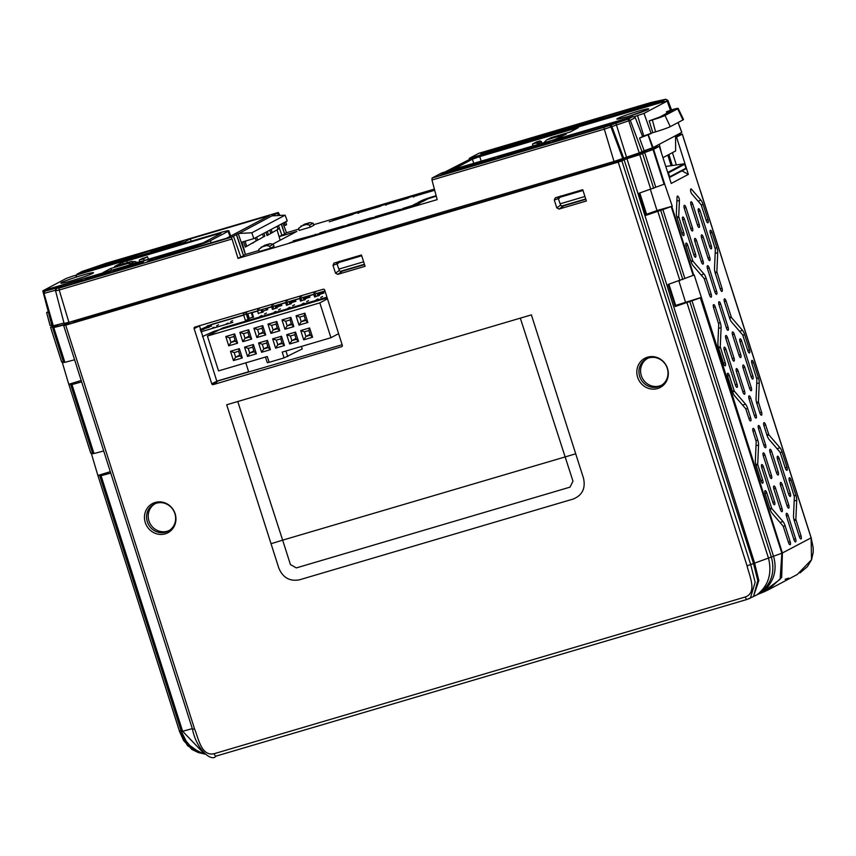 <?xml version="1.0" encoding="UTF-8"?>
<svg xmlns="http://www.w3.org/2000/svg" width="856" height="856" viewBox="0 0 856 856"><rect width="100%" height="100%" fill="white"/><g stroke="black" fill="none" stroke-linecap="round" stroke-linejoin="round"><path stroke-width="1.28" d="M770.1 509.363L771.919 508.678L782.93 521.486A6.452 2.129 -106.4 0 1 785.113 525.819L790.163 541.623A2.793 0.92 -106.4 0 1 790.099 544.737A2.793 0.92 -106.4 0 1 788.504 542.501L783.165 526.108L772.155 513.3A6.452 2.129 -106.4 0 1 769.972 508.956L765.125 493.762A2.793 0.92 -106.4 0 1 765.114 493.741A2.793 0.92 -106.4 0 1 765.125 490.638A2.793 0.92 -106.4 0 1 766.762 492.863A2.793 0.92 -106.4 0 1 766.773 492.896L771.62 508.09L769.865 508.614M751.932 363.533A2.793 0.92 -106.4 0 1 751.921 363.511A2.793 0.92 -106.4 0 1 751.932 360.408A2.793 0.92 -106.4 0 1 753.58 362.634A2.793 0.92 -106.4 0 1 753.58 362.655L758.427 377.849A6.452 2.129 -106.4 0 1 759.251 382.91L758.416 401.999L761.53 412.1A2.793 0.92 -106.4 0 1 761.466 415.214A2.793 0.92 -106.4 0 1 759.871 412.966L756.865 403.561A6.452 2.129 -106.4 0 1 756.051 398.5L756.886 379.422L751.932 363.533M789.393 480.922A2.793 0.92 -106.4 0 1 789.382 480.901A2.793 0.92 -106.4 0 1 789.393 477.798A2.793 0.92 -106.4 0 1 791.04 480.023A2.793 0.92 -106.4 0 1 791.051 480.045L795.898 495.239A6.452 2.129 -106.4 0 1 796.711 500.3L795.877 519.389L801.023 535.877A2.793 0.92 -106.4 0 1 800.959 538.991A2.793 0.92 -106.4 0 1 799.376 536.744L794.336 520.951A6.452 2.129 -106.4 0 1 793.512 515.89L794.357 496.801L789.393 480.922M786.964 467.248A2.793 0.92 -106.4 0 1 786.899 470.361A2.793 0.92 -106.4 0 1 785.305 468.114A2.793 0.92 -106.4 0 1 785.294 468.093L780.148 452.31L769.137 439.502A6.452 2.129 -106.4 0 1 766.955 435.158L763.948 425.753A2.793 0.92 -106.4 0 1 763.959 422.65A2.793 0.92 -106.4 0 1 765.606 424.876L768.902 434.88L779.923 447.688A6.452 2.129 -106.4 0 1 782.106 452.022L786.953 467.216A2.793 0.92 -106.4 0 1 786.964 467.248M785.187 467.75L786.953 467.216M749.492 349.858A2.793 0.92 -106.4 0 1 749.428 352.972A2.793 0.92 -106.4 0 1 747.844 350.725A2.793 0.92 -106.4 0 1 747.834 350.703L742.687 334.921L731.677 322.113A6.452 2.129 -106.4 0 1 729.494 317.769L724.443 301.975A2.793 0.92 -106.4 0 1 724.454 298.872A2.793 0.92 -106.4 0 1 726.102 301.098L731.441 317.49L742.452 330.298A6.452 2.129 -106.4 0 1 744.634 334.632L749.492 349.826A2.793 0.92 -106.4 0 1 749.492 349.858L747.727 350.361M710.384 233.367A2.793 0.92 -106.4 0 1 710.384 233.346A2.793 0.92 -106.4 0 1 710.394 230.243A2.793 0.92 -106.4 0 1 712.032 232.468A2.793 0.92 -106.4 0 1 712.042 232.49L716.889 247.684A6.452 2.129 -106.4 0 1 717.702 252.745L716.868 271.834L722.025 288.322A2.793 0.92 -106.4 0 1 721.961 291.436A2.793 0.92 -106.4 0 1 720.367 289.189L715.327 273.396A6.452 2.129 -106.4 0 1 714.514 268.335L715.348 249.246L710.384 233.367M760.92 480.591L762.675 480.066A2.793 0.92 -106.4 0 1 762.685 480.088A2.793 0.92 -106.4 0 1 762.621 483.201A2.793 0.92 -106.4 0 1 761.038 480.965A2.793 0.92 -106.4 0 1 761.027 480.933L756.18 465.739A6.452 2.129 -106.4 0 1 755.356 460.678L756.201 441.6L753.087 431.499A2.793 0.92 -106.4 0 1 753.098 428.396A2.793 0.92 -106.4 0 1 754.735 430.622L757.742 440.038A6.452 2.129 -106.4 0 1 758.555 445.099L757.721 464.177L755.848 464.605M732.64 391.973L734.459 391.288L745.469 404.096A6.452 2.129 -106.4 0 1 747.652 408.44L750.659 417.846A2.793 0.92 -106.4 0 1 750.594 420.959A2.793 0.92 -106.4 0 1 749 418.723L745.704 408.719L734.694 395.911A6.452 2.129 -106.4 0 1 732.511 391.577L727.654 376.383A2.793 0.92 -106.4 0 1 727.654 376.351A2.793 0.92 -106.4 0 1 727.664 373.248A2.793 0.92 -106.4 0 1 729.301 375.474A2.793 0.92 -106.4 0 1 729.312 375.506L734.159 390.7L732.394 391.235M679.065 198.314A2.793 0.92 73.6 0 0 677.428 196.088A2.793 0.92 73.6 0 0 677.064 196.998L676.358 213.123A6.452 2.129 73.6 0 0 677.171 218.184L682.018 233.378A2.793 0.92 73.6 0 0 682.029 233.41A2.793 0.92 73.6 0 0 683.612 235.646A2.793 0.92 73.6 0 0 683.687 232.532A2.793 0.92 73.6 0 0 683.677 232.511L678.712 216.621L679.418 200.497A2.793 0.92 73.6 0 0 679.065 198.314M681.911 233.035L683.677 232.511M707.955 219.692A2.793 0.92 -106.4 0 1 707.891 222.806A2.793 0.92 -106.4 0 1 706.296 220.559A2.793 0.92 -106.4 0 1 706.296 220.538L701.15 204.755L691.841 193.927A2.793 0.92 -106.4 0 1 690.653 191.07A2.793 0.92 -106.4 0 1 690.91 188.951A2.793 0.92 -106.4 0 1 691.605 189.304L700.914 200.133A6.452 2.129 -106.4 0 1 703.097 204.466L707.944 219.66A2.793 0.92 -106.4 0 1 707.955 219.692L706.189 220.195M686.116 246.218A2.793 0.92 -106.4 0 1 686.105 246.186A2.793 0.92 -106.4 0 1 686.116 243.083A2.793 0.92 -106.4 0 1 687.764 245.308A2.793 0.92 -106.4 0 1 687.764 245.34L692.911 261.123L703.932 273.931A6.452 2.129 -106.4 0 1 706.114 278.264L711.154 294.068A2.793 0.92 -106.4 0 1 711.09 297.192A2.793 0.92 -106.4 0 1 709.506 294.945L704.167 278.553L693.146 265.745A6.452 2.129 -106.4 0 1 690.963 261.412L686.116 246.218M725.225 362.698A2.793 0.92 -106.4 0 1 725.16 365.822A2.793 0.92 -106.4 0 1 723.566 363.575A2.793 0.92 -106.4 0 1 723.566 363.554L718.708 348.36A6.452 2.129 -106.4 0 1 717.895 343.288L718.73 324.21L713.583 307.721A2.793 0.92 -106.4 0 1 713.594 304.618A2.793 0.92 -106.4 0 1 715.231 306.844L720.27 322.648A6.452 2.129 -106.4 0 1 721.094 327.709L720.26 346.787L725.214 362.677A2.793 0.92 -106.4 0 1 725.225 362.698M723.448 363.212L725.214 362.677M667.509 368.455A16.499 15.536 62.1 0 1 657.579 388.538A16.499 15.536 62.1 0 1 637.634 377.271A16.499 15.536 62.1 0 1 647.564 357.177A16.499 15.536 62.1 0 1 667.509 368.455M639.689 376.447A15.215 14.338 -117.9 0 0 661.207 385.489A15.215 14.338 -117.9 0 0 667.263 368.315A15.215 14.338 -117.9 0 0 646.986 358.611A15.215 14.338 -117.9 0 0 639.689 376.447M647.789 358.279A15.13 14.252 -117.9 0 0 641.315 375.613A15.13 14.252 -117.9 0 0 661.945 385.018M175.138 513.739A16.499 15.536 62.1 0 1 165.197 533.834A16.499 15.536 62.1 0 1 145.263 522.556A16.499 15.536 62.1 0 1 155.193 502.472A16.499 15.536 62.1 0 1 175.138 513.739M147.318 521.743A15.215 14.338 -117.9 0 0 168.835 530.784A15.215 14.338 -117.9 0 0 174.881 513.6A15.215 14.338 -117.9 0 0 154.615 503.906A15.215 14.338 -117.9 0 0 147.318 521.743M155.418 503.563A15.13 14.252 -117.9 0 0 148.944 520.897A15.13 14.252 -117.9 0 0 169.563 530.313M92.705 453.744L70.716 384.858L71.99 384.59L93.989 453.52L92.844 453.627M70.866 384.74L72.942 383.638L68.844 384.419L90.79 453.188L92.437 452.931M53.382 325.783L50.568 327.281L54.741 326.596L52.655 327.698L53.789 327.57L64.885 362.323L63.74 362.43M52.655 327.698L63.601 362.548M50.622 327.324L61.686 361.992L63.333 361.735M675.684 305.41L701.364 297.396L782.416 553.03L781.678 577.415L768.313 589.827L797.246 574.515L811.509 559.77L811.114 537.857L722.389 259.989M722.443 260.021L693.285 168.793M693.339 168.825L682.275 134.157L676.09 137.313M680.402 134.435L680.178 133.729L678.102 134.831L682.211 134.114M678.947 133.889L680.327 133.622L680.573 134.403M700.914 297.631L691.99 300.756L773.514 556.218L781.86 553.254L700.347 297.856M639.807 192.996L646.804 214.931L646.055 215.327L662.886 209.56L684.875 278.446L694.205 274.969L701.364 297.396M685.453 301.943L678.904 280.95M646.59 214.246L656.991 210.565L672.26 206.2L662.886 209.56M684.875 278.446L668.119 284.449L675.159 306.523L691.99 300.756M689.904 301.858L771.438 557.32C775.547 573.552 770.7 586.082 756.875 594.888L756.854 594.899C768.303 586.007 772.208 573.82 768.56 558.369L687.026 302.885M646.055 215.327L639.015 193.253L655.771 187.25L644.686 152.518L642.599 153.62L653.684 188.352M650.817 189.422L639.721 154.669L626.956 158.692L754.532 562.788L758.833 580.529L753.483 596.504L757.795 580.625L753.408 563.205L624.12 159.73L626.956 158.692M639.721 154.669L642.599 153.62M664.085 184.243L653.021 149.565L653.588 149.34L664.652 184.008L655.771 187.25M653.021 149.565L644.686 152.518M664.652 184.008L672.26 206.2M656.991 210.565L650.442 189.54M668.911 284.192L675.908 306.127L675.159 306.523M752.884 596.825L756.854 594.899M756.533 595.081L767.351 587.312C774.819 578.356 776.874 567.988 773.514 556.218L750.691 564.564L755.142 582.273L750.38 598.141L747.117 599.403A3.05 1.006 73.6 0 1 747.053 599.435L753.473 596.504M337.018 263.883L332.995 265.296L334.011 263.092M339.244 261.262L338.141 263.488M341.319 271.084L342.411 271.127L337.703 274.38L365.073 266.302L361.457 254.992L334.097 263.07M342.411 271.127L364.528 264.6M337.703 274.38L335.488 273.128L339.436 270.4M332.995 265.296L335.488 273.128M681.986 170.868L688.363 174.389L671.222 183.452L659.302 146.312L647.618 149.725L643.188 152.079L609.996 164.052L195.628 286.311L74.119 321.706L76.623 320.379L67.046 322.851M211.742 383.777A1.22 1.156 -117.9 0 0 213.219 384.612L341.565 346.734A1.22 1.156 -117.9 0 0 342.304 345.246L324.692 290.066A1.22 1.156 -117.9 0 0 323.215 289.232L194.868 327.099A1.22 1.156 -117.9 0 0 194.13 328.597L211.742 383.777L216.825 381.252L199.394 325.558M342.143 344.733L216.825 381.252M278.821 568.106L226.701 404.781L520.32 318.143L531.383 314.88L583.503 478.204C585.739 488.348 582.305 495.303 573.21 499.037L299.504 579.801C289.788 581.62 282.897 577.714 278.821 568.106M271.042 543.71L282.651 540.157L290.43 564.553L296.337 567.903L570.043 487.128L572.985 481.179L520.32 318.143M483.244 201.973L65.698 325.173L194.537 728.873C198.399 738.022 201.288 756.672 214.182 753.697L745.287 596.985C757.699 592.491 749.203 575.489 747.063 565.837L618.225 162.137L483.244 201.973M562.617 205.782L563.697 205.825L558.989 209.078L556.785 207.826L560.733 205.098M563.697 205.825L585.825 199.298M558.989 209.078L586.36 201L582.754 189.7L555.384 197.768L554.281 200.004L556.785 207.826M560.53 195.96L559.428 198.185M53.789 327.57L65.538 324.552L63.697 325.622L192.536 729.323C196.249 749 211.507 762.461 215.958 756.148A3.05 1.006 73.6 0 0 216.012 756.126L746.988 599.446M63.804 325.537L65.698 325.173M618.225 162.137L621.863 160.864L750.691 564.564L747.063 565.837M624.12 159.73L621.863 160.864M192.311 728.649L182.628 731.27L204.07 753.612M110.756 473.068L99.82 476.054L181.354 731.516L186.266 741.264L189.914 745.544L198.699 751.868L204.627 754.147M99.97 475.936L102.046 474.834L97.948 475.615L179.46 731.013L187.913 745.961L202.829 753.59M181.097 730.724L179.396 730.971L97.948 475.615M202.979 753.644L187.453 745.555L179.396 730.971M757.539 594.471L762.418 592.502L780.105 579.309L781.86 553.254L811.114 537.857M768.313 589.827L763.563 592.042M720.666 303.976L728.082 327.206A2.793 0.92 -106.4 0 1 728.017 330.32A2.793 0.92 -106.4 0 1 726.434 328.083L719.019 304.843A2.793 0.92 -106.4 0 1 719.029 301.751A2.793 0.92 -106.4 0 1 720.666 303.976L718.912 304.501M714.931 292.067L707.516 268.838A2.793 0.92 -106.4 0 1 707.527 265.735A2.793 0.92 -106.4 0 1 709.175 267.96L716.59 291.19A2.793 0.92 -106.4 0 1 716.525 294.314A2.793 0.92 -106.4 0 1 714.931 292.067M709.645 246.635L698.517 211.774A2.793 0.92 -106.4 0 1 698.539 208.682A2.793 0.92 -106.4 0 1 700.176 210.908L711.293 245.758A2.793 0.92 -106.4 0 1 711.229 248.871A2.793 0.92 -106.4 0 1 709.645 246.635M708.083 258.319L701.599 237.989A2.793 0.92 -106.4 0 1 701.61 234.886A2.793 0.92 -106.4 0 1 703.247 237.112L709.731 257.442A2.793 0.92 -106.4 0 1 709.667 260.566A2.793 0.92 -106.4 0 1 708.083 258.319M686.009 245.865L687.764 245.34M701.385 261.872L694.89 241.542A2.793 0.92 -106.4 0 1 694.901 238.439A2.793 0.92 -106.4 0 1 696.549 240.664L703.033 260.994A2.793 0.92 -106.4 0 1 702.969 264.108A2.793 0.92 -106.4 0 1 701.385 261.872M693.884 254.97L682.767 220.12A2.793 0.92 -106.4 0 1 682.778 217.017A2.793 0.92 -106.4 0 1 684.415 219.243L695.543 254.093A2.793 0.92 -106.4 0 1 695.479 257.217A2.793 0.92 -106.4 0 1 693.884 254.97M692.686 204.006L699.17 224.336A2.793 0.92 -106.4 0 1 699.106 227.45A2.793 0.92 -106.4 0 1 697.512 225.214L691.027 204.884A2.793 0.92 -106.4 0 1 691.038 201.781A2.793 0.92 -106.4 0 1 692.686 204.006L690.931 204.541M725.963 349.409L737.08 384.258A2.793 0.92 -106.4 0 1 737.016 387.383A2.793 0.92 -106.4 0 1 735.432 385.136L724.304 350.286A2.793 0.92 -106.4 0 1 724.315 347.183A2.793 0.92 -106.4 0 1 725.963 349.409L724.208 349.944M727.525 337.724L734.009 358.054A2.793 0.92 -106.4 0 1 733.945 361.168A2.793 0.92 -106.4 0 1 732.351 358.921L725.867 338.591A2.793 0.92 -106.4 0 1 725.877 335.499A2.793 0.92 -106.4 0 1 727.525 337.724L725.77 338.248M734.223 334.172L740.708 354.502A2.793 0.92 -106.4 0 1 740.643 357.626A2.793 0.92 -106.4 0 1 739.06 355.379L732.565 335.049A2.793 0.92 -106.4 0 1 732.576 331.946A2.793 0.92 -106.4 0 1 734.223 334.172L732.468 334.707M741.713 341.073L752.841 375.923A2.793 0.92 -106.4 0 1 752.777 379.037A2.793 0.92 -106.4 0 1 751.183 376.8L740.066 341.951A2.793 0.92 -106.4 0 1 740.076 338.848A2.793 0.92 -106.4 0 1 741.713 341.073L739.958 341.598M749.621 388.485L743.136 368.155A2.793 0.92 -106.4 0 1 743.147 365.052A2.793 0.92 -106.4 0 1 744.784 367.288L751.279 387.618A2.793 0.92 -106.4 0 1 751.215 390.732A2.793 0.92 -106.4 0 1 749.621 388.485M742.922 392.037L736.438 371.707A2.793 0.92 -106.4 0 1 736.449 368.604A2.793 0.92 -106.4 0 1 738.086 370.83L744.57 391.16A2.793 0.92 -106.4 0 1 744.506 394.274A2.793 0.92 -106.4 0 1 742.922 392.037M727.557 376.03L729.312 375.506M750.712 398.104L756.094 414.967A2.793 0.92 -106.4 0 1 756.03 418.092A2.793 0.92 -106.4 0 1 754.436 415.845L749.053 398.971A2.793 0.92 -106.4 0 1 749.064 395.868A2.793 0.92 -106.4 0 1 750.712 398.104L748.947 398.629M760.171 427.754L765.553 444.617A2.793 0.92 -106.4 0 1 765.489 447.742A2.793 0.92 -106.4 0 1 763.905 445.495L758.512 428.621A2.793 0.92 -106.4 0 1 758.523 425.528A2.793 0.92 -106.4 0 1 760.171 427.754L758.416 428.278M756.073 465.397L757.828 464.872L762.675 480.066M771.684 451.561L778.179 471.891A2.793 0.92 -106.4 0 1 778.104 475.005A2.793 0.92 -106.4 0 1 776.52 472.769L770.036 452.439A2.793 0.92 -106.4 0 1 770.047 449.336A2.793 0.92 -106.4 0 1 771.684 451.561L769.929 452.096M788.654 494.19L777.526 459.33A2.793 0.92 -106.4 0 1 777.537 456.237A2.793 0.92 -106.4 0 1 779.185 458.463L790.302 493.313A2.793 0.92 -106.4 0 1 790.238 496.427A2.793 0.92 -106.4 0 1 788.654 494.19M787.092 505.875L780.597 485.545A2.793 0.92 -106.4 0 1 780.608 482.442A2.793 0.92 -106.4 0 1 782.256 484.667L788.74 504.997A2.793 0.92 -106.4 0 1 788.676 508.122A2.793 0.92 -106.4 0 1 787.092 505.875M772.893 502.526L761.765 467.676A2.793 0.92 -106.4 0 1 761.776 464.573A2.793 0.92 -106.4 0 1 763.424 466.798L774.541 501.648A2.793 0.92 -106.4 0 1 774.477 504.773A2.793 0.92 -106.4 0 1 772.893 502.526M710.287 233.025L712.042 232.49M789.286 480.58L791.051 480.045M751.825 363.19L753.58 362.655M684.329 208.425A2.793 0.92 -106.4 0 1 684.34 205.322A2.793 0.92 -106.4 0 1 685.977 207.559L692.472 227.889A2.793 0.92 -106.4 0 1 692.408 231.002A2.793 0.92 -106.4 0 1 690.813 228.755L684.329 208.425M771.47 475.444A2.793 0.92 -106.4 0 1 771.406 478.558A2.793 0.92 -106.4 0 1 769.822 476.31L763.327 455.981A2.793 0.92 -106.4 0 1 763.338 452.878A2.793 0.92 -106.4 0 1 764.986 455.114L771.47 475.444L769.705 475.968M782.042 508.55A2.793 0.92 -106.4 0 1 781.977 511.663A2.793 0.92 -106.4 0 1 780.383 509.427L773.899 489.097A2.793 0.92 -106.4 0 1 773.91 485.994A2.793 0.92 -106.4 0 1 775.547 488.22L782.042 508.55L780.276 509.085M765.018 493.42L766.773 492.896M786.525 516.393A2.793 0.92 -106.4 0 1 786.536 513.29A2.793 0.92 -106.4 0 1 788.183 515.515L795.598 538.745A2.793 0.92 -106.4 0 1 795.524 541.869A2.793 0.92 -106.4 0 1 793.94 539.622L786.525 516.393M771.919 508.678L771.62 508.09M757.828 464.872L757.721 464.177M734.459 391.288L734.159 390.7M688.363 174.389L676.55 137.185M659.302 146.312L653.588 149.34M676.336 164.93L672.442 152.657L676.336 164.93M672.324 165.518L668.9 154.529M55.49 290.27L44.009 293.373L53.286 325.815L63.986 323.012M90.661 316.752L90.447 316.099M91.25 453.113L97.894 475.572M90.736 453.145L68.844 384.419M62.146 361.928L68.79 384.376M61.632 361.949L50.568 327.281M81.213 380.492L69.24 384.141M81.652 381.872L71.99 384.59M64.885 362.323L74.6 359.798M93.989 453.52L103.704 450.994M110.317 471.688L98.344 475.337M671.136 165.69L667.808 155.107M200.315 329.849L209.42 327.163M113.377 310.054L113.131 309.273M202.027 328.832L211.593 326.008M499.283 157.868L440.112 175.352M492.179 160.008L491.954 159.195L499.315 157.857M553.008 141.251L560.338 139.892L605.342 126.57A11.064 0.696 162.3 0 1 605.577 126.442A11.064 0.696 162.3 0 1 615.988 122.633L622.087 120.236L570.513 135.462L570.973 136.757M554.613 141.55L505.019 156.22L498.449 157.429M547.508 143.68L547.273 142.866L554.635 141.529M130.326 256.522L106.615 264.879L85.407 271.127M105.427 265.221L104.978 263.969L105.727 263.702L130.679 256.383M104.978 263.969A11.064 0.696 162.3 0 1 104.753 264.097A11.064 0.696 162.3 0 1 94.342 267.907L85.3 270.764M86.863 279.57L61.225 287.156A11.064 0.696 162.3 0 0 62.017 286.578L62.146 286.899M75.061 283.09L74.686 281.763L86.884 279.559M74.686 281.763L52.387 288.354L48.653 289.724L57.395 287.455A11.064 0.696 162.3 0 1 62.017 286.578M158.456 248.219L122.536 259.625M136.553 255.484L136.297 254.692L158.82 248.079M115.025 271.256L92.587 277.922L86.028 279.131M107.888 273.406L107.663 272.593L85.258 279.27M114.993 271.234L108.006 272.497L108.22 273.299M122.59 259.603L136.297 254.692M105.727 263.702L106.187 264.996M113.399 270.967L120.717 269.619L139.678 264.023L143.434 262.032L114.158 270.828M164.694 247.181L164.438 246.389L150.677 251.322M150.645 251.257L180.07 242.644L183.826 240.654L164.876 246.25L165.144 247.052M280.008 215.445L278.275 212.481L105.994 263.316L82.112 271.47L76.965 274.166L82.08 271.48M191.177 241.21L190.374 238.856L182.681 242.933L77.265 274.038L76.109 276.188M273.267 244.302L274.016 246.335L270.389 248.251L269.683 246.186L266.548 245.565L270.1 243.682L273.267 244.302L269.683 246.186M270.1 243.682L264.568 245.319L258.758 249.417L259.325 251.514L270.389 248.251M261.016 247.191L266.548 245.565M309.54 225.107L306.405 224.475L309.947 222.592L313.114 223.213L309.54 225.107L310.247 227.161L313.863 225.246L313.114 223.213M309.947 222.592L304.415 224.229L298.605 228.327L299.183 230.424L310.247 227.161M300.873 226.102L306.405 224.475M333.048 219.757L361.671 211.314L333.016 220.27M430.964 197.725L436.26 196.163L428 198.774L422.254 201.813L417.814 202.626L421.398 200.721A0.61 0.578 62.1 0 1 422.126 201.117L420.071 202.209M418.948 203.568A9.758 0.61 162.3 0 1 407.338 207.676L402.898 208.479L412.346 205.515L416.273 203.439L420.713 202.626L418.948 203.568A0.61 0.578 -117.9 0 0 418.766 203.664M416.273 203.439L416.829 203.931L413.459 205.708M398.2 209.859L402.641 209.057L402.448 209.688L402.641 209.057L375.228 216.643L398.2 209.859L398.746 210.351M370.541 218.023L374.981 217.221L374.789 217.852L374.981 217.221L347.568 224.796L370.541 218.023L371.087 218.515M293.201 240.846L319.652 233.549L319.459 234.169L319.652 233.549L293.159 241.36M315.211 234.351L315.768 234.844M342.882 226.187L347.311 225.385L347.119 226.005L347.311 225.385L319.909 232.96L342.882 226.187L343.427 226.68M357.594 213.016L358.514 213.315L357.594 213.016L366.357 209.923L389.33 203.15L357.594 213.016M365.801 210.747L366.357 209.923M389.33 203.15L388.774 203.963M416.99 194.986L385.264 204.851L386.174 205.162L385.264 204.851L394.028 201.759L416.99 194.986L416.433 195.81M393.471 202.583L394.028 201.759M412.966 196.677L434.698 190.267L412.924 196.698L413.833 196.998L412.924 196.698L421.687 193.606L434.57 189.797M421.131 194.419L421.687 193.606M105.994 263.316A1.83 0.599 -106.4 0 1 106.026 263.306L278.307 212.47L276.328 213.519L277.804 213.208L278.585 215.519M278.403 215.53L277.804 213.208M281.453 223.994L284.684 234.127L281.292 224.079M284.727 233.667L286.503 232.736L282.929 223.213M236.577 235.068L243.596 255.88L240.771 256.939L233.453 236.203L238.268 233.656L245.405 254.478L259.047 250.455M243.553 255.891L236.534 235.09M284.684 234.127L281.859 235.186L278.671 226.166M274.979 215.712L274.541 214.46L277.665 213.326M284.652 234.148L281.26 224.101M278.361 215.53L277.622 213.347M277.077 229.815L279.099 236.652L281.859 235.186M272.197 215.862L285.123 215.166L251.825 232.789L238.963 233.442L274.541 214.46M279.313 228.531L278.5 225.556L277.055 226.326L277.922 229.258L279.313 228.531L268.324 234.876L267.393 231.441M272.058 232.361L271.256 229.387L269.811 230.157L270.678 233.1L272.058 232.361M263.434 236.93L264.814 236.203L264.012 233.228L262.567 233.988L263.434 236.93L252.434 242.997M257.57 240.033L256.768 237.059L255.323 237.829L256.19 240.761L257.57 240.033L246.582 246.378L245.18 241.167M286.557 224.7L285.754 221.725L284.299 222.485L285.166 225.428L286.557 224.7M285.754 221.725L287.242 220.934L285.123 215.166M251.825 232.789L253.825 238.621L255.323 237.829M256.768 237.059L262.567 233.988M264.012 233.228L269.811 230.157M271.256 229.387L277.055 226.326M278.5 225.556L284.299 222.485M272.69 244.185L296.807 231.43L279.099 236.652L280.158 240.236M268.024 263.573L249.406 269.223L248.015 270.314M649.768 148.773L657.066 146.858L651.084 150.025L615.475 162.736L577.49 173.939L583.92 170.537L580.86 171.254M667.691 172.452L667.733 172.441A0.61 0.578 62.1 0 1 668.397 172.88L669.66 176.828A0.61 0.578 62.1 0 1 669.328 177.556M665.775 166.471L684.03 163.817A0.61 0.578 62.1 0 1 684.693 164.245L685.956 168.204A0.61 0.578 62.1 0 1 685.592 168.942L669.478 177.47M497.689 157.568L547.273 142.866M570.224 136.971L569.786 135.719L567.785 136.767L568.084 137.602M569.786 135.719L570.513 135.462M567.335 137.827L567.057 137.035L553.779 141.112M635.27 117.647L630.273 120.289L628.208 119.07L633.066 116.502L635.27 117.647L642.588 136.511L639.55 138.126L644.183 150.763L639.218 152.914L614.02 161.474L68.908 322.327L64.093 323.408L55.554 290.826L59.203 290.013L68.908 322.327M642.096 151.865L630.273 120.289L604.315 129.16L431.98 180.006L432.055 178.059L604.336 127.212L628.208 119.07L639.218 152.914M576.174 172.644L448.523 210.309M431.98 180.006L437.17 199.619L238.011 258.394L240.771 256.939M633.066 116.502L441.632 172.987L432.055 178.059M491.954 159.195L444.232 173.276L444.521 174.068M443.772 174.292L443.504 173.533L440.476 175.266M443.504 173.533L444.232 173.276M567.057 137.035L567.785 136.767M661.442 152.989L659.27 144.3L653.075 147.574L644.183 150.763M639.55 138.126L650.86 133.664M598.077 118.492L549.167 132.851L549.434 133.654M548.985 133.782L549.167 132.851M548.728 132.99L534.968 137.923M535.021 137.912L583.91 123.478L598.055 118.428M590.34 121.584L603.683 117.647L602.078 118.652M604.464 117.968L604.047 116.673L590.287 121.595M604.047 116.673L604.914 117.828M648.784 103.576L604.497 116.523M602.431 118.567L654.005 103.351L658.499 101.693L652.935 103.073A11.064 0.696 162.3 0 1 648.302 103.951A11.064 0.696 162.3 0 1 649.115 103.405M665.829 99.243L651.106 102.463L478.825 153.299L469.249 158.371L660.693 101.875L665.551 99.307L667.851 100.409L666.813 100.954M662.854 103.052L660.693 101.875M469.249 158.371L469.484 159.227M484.164 152.914L483.897 152.154L480.869 153.887L528.591 139.806L542.822 134.799L484.624 151.897L484.913 152.689M483.897 152.154L484.624 151.897M478.825 153.299L651.149 102.453A1.83 0.599 73.6 0 0 651.106 102.463M681.75 132.348L675.577 135.676L675.641 150.966L662.951 157.686M659.27 144.3L675.577 135.676M656.702 145.659L657.066 146.858M182.681 242.933L182.916 243.639M190.374 238.856L269.49 215.509L226.466 238.278L147.35 261.626L155.054 257.549L155.653 259.175M51.799 325.269L50.065 325.515L46.62 312.558L48.396 312.269M46.641 312.568L50.119 325.558M48.246 311.691L46.62 312.558M43.966 293.201L44.459 291.361L49.637 288.654L155.054 257.549M53.286 325.815L52.013 326.05L43.463 293.469M44.009 293.373L44.78 291.233L56.079 288.172L59.225 288.076L231.495 237.23L238.011 258.394M352.683 238.589L445.313 211.25M272.711 262.182L348.264 239.894M675.587 135.73L679.343 135.066L675.951 136.864M266.708 264.804L268.067 263.712M252.52 268.987L252.349 268.356M168.985 292.795L246.154 270.025M55.94 325.098L53.607 326.329L57.919 325.569L55.48 326.874L67.089 323.718L70.363 323.589L330.202 246.913L333.819 244.998L80.164 319.844L90.982 315.81M274.166 231.495L275.482 230.735M265.991 232.179L266.997 235.571L268.324 234.876M259.668 239.113L260.984 238.353M252.509 243.243L253.815 242.483M243.65 241.617L245.265 247.074L246.582 246.378M253.825 238.621L242.055 242.088L245.405 254.478L243.639 255.42M238.268 233.656L238.963 233.442M243.596 255.88L236.716 234.961M434.388 189.09L313.671 224.711M298.819 229.098L286.503 232.736M231.495 237.23L233.453 236.203M364.421 264.258L340.602 271.288A3.05 1.006 -106.4 0 1 340.538 271.309A3.05 1.006 -106.4 0 1 338.848 269.116L363.64 261.797M361.714 255.773L336.75 263.134L338.848 269.116M561.825 206.007L585.718 198.966L561.889 205.986A3.05 1.006 -106.4 0 1 561.825 206.007A3.05 1.006 -106.4 0 1 560.145 203.814L584.926 196.495M583 190.471L558.048 197.843L560.145 203.814M47.39 289.81L43.057 290.719L66.244 278.446L72.685 276.167L219.286 232.907A14.531 0.909 162.3 0 1 228.82 230.767A14.531 0.909 162.3 0 1 228.135 231.313L210.383 240.707A14.531 0.909 162.3 0 1 192.921 246.86L155.214 257.988M111.462 270.357L110.788 268.474L127.908 263.423L132.948 264.012M123.136 263.916L122.515 262.268L114.672 266.419L131.781 261.369L138.469 262.385M122.515 262.268L216.932 234.159L220.955 233.431L203.204 242.826L105.106 272.229L102.945 272.615L110.788 268.474M139.025 262.214L139.571 259.978L143.583 258.79L144.225 260.684M143.07 258.127L139.368 260.053L147.467 256.736L143.583 258.79M147.467 256.736L148.473 259.432M634.317 116.619L644.012 113.388L667.188 101.115L663.924 101.704L471.281 158.553L447.003 171.403M642.567 136.478L652.796 132.648L649.212 120.878L659.805 117.026L672.709 110.146L666.428 111.772L666.888 113.281M444.895 172.024L471.281 158.553M546.567 139.988L551.457 137.527L546.567 139.988L543.763 142.781M532.988 145.969L532.507 144.022L536.391 141.968L539.997 140.908L541.474 141.668L537.557 143.744L537.836 144.536M541.474 141.668L542.105 143.273M537.557 143.744L536.124 142.963L539.997 140.908M532.507 144.022L536.124 142.963M547.572 139.582L566.255 134.071L554.602 139.592L454.386 169.006M454.012 168.985L472.341 159.216L479.67 156.627L481.297 161.217M576.398 128.7L576.259 128.122L479.67 156.627M576.259 128.122L578.26 127.672M551.457 137.527L570.139 132.017L578.121 127.79M666.428 111.772L671.275 109.943A10.497 0.663 162.3 0 1 678.166 108.391A10.497 0.663 162.3 0 1 677.674 108.787L664.994 115.496A10.497 0.663 162.3 0 1 652.368 119.947L649.212 120.878M678.166 108.391L683.505 119.487A12.219 0.77 162.3 0 1 682.938 119.947L670.259 126.656A12.219 0.77 162.3 0 1 655.568 131.835L652.796 132.648M246.635 312.354L243.158 313.435M324.98 290.954L211.593 324.413L200.229 329.603M313.874 292.945L315.778 291.939L313.874 292.945M299.814 297.085L301.719 296.08L299.814 297.085M285.765 301.237L287.67 300.231L285.765 301.237M271.716 305.378L273.62 304.372L271.716 305.378M257.667 309.53L259.561 308.524L257.667 309.53M202.476 336.569L213.818 331.39L327.206 297.931M207.27 325.901L243.703 315.147M247.191 314.12L247.844 313.927M252.113 312.665L257.57 311.049M267.265 308.192L271.63 306.908M272.861 306.544L275.172 305.86M277.783 305.089L280.083 304.415M281.324 304.041L285.679 302.757M286.921 302.393L289.221 301.719M291.832 300.948L294.132 300.263M295.374 299.9L299.728 298.616M300.97 298.252L303.27 297.567M305.881 296.797L308.181 296.123M309.423 295.748L313.778 294.464M315.019 294.1L317.319 293.426M319.941 292.656L322.241 291.971M323.472 291.607L325.034 291.147M267.671 309.444L262.867 311.242M281.72 305.303L276.916 307.09M278.189 306.362L280.468 305.635M295.769 301.151L290.965 302.949M292.238 302.221L294.528 301.494M309.829 297.011L305.014 298.798M306.288 298.07L308.577 297.342M323.878 292.859L319.074 294.646M320.347 293.929L322.626 293.201M248.861 319.331L245.383 320.401M253.462 316.891L248.647 318.667M248.593 318.507L249.224 318.239M264.493 314.066L266.387 313.061L264.493 314.066M278.542 309.915L280.447 308.909L278.542 309.915M292.591 305.774L294.496 304.768L292.591 305.774M306.641 301.622L308.545 300.617L306.641 301.622M200.486 330.384L204.477 328.929L200.497 330.427M216.621 325.794L218.526 324.788L216.621 325.794M230.681 321.653L232.586 320.636L230.681 321.653M226.08 324.082L227.985 323.076L226.08 324.082M212.021 328.233L213.925 327.227L212.021 328.233M320.7 297.481L322.594 296.476L320.7 297.481M316.099 299.91L317.993 298.905L316.099 299.91M302.04 304.062L303.944 303.056L302.04 304.062M287.99 308.203L289.895 307.197L287.99 308.203M273.941 312.354L275.846 311.349L273.941 312.354M259.892 316.495L261.786 315.49L259.892 316.495M319.427 295.299L314.526 296.807M315.746 296.358L318.025 295.63M305.228 299.44L300.477 300.959M303.998 299.857L301.697 300.531L303.976 299.782M291.168 303.591L286.428 305.111M287.637 304.65L289.927 303.923M277.119 307.732L272.379 309.251M275.9 308.149L273.599 308.823L275.867 308.074M263.07 311.884L258.319 313.403M318.047 295.705L315.746 296.39M289.949 303.998L287.648 304.683M299.675 298.423L300.552 301.205M301.804 300.863L300.905 298.059M305.303 299.686L304.447 297.011M303.206 297.385L304.094 300.135M289.157 301.526L290.034 304.287M291.254 303.837L290.398 301.162M285.615 302.575L286.503 305.346M287.755 305.014L286.856 302.211M313.724 294.282L314.612 297.053M315.853 296.722L314.965 293.918M319.352 295.545L318.496 292.87M317.266 293.234L318.143 295.994M271.566 306.716L272.454 309.498M273.695 309.155L272.807 306.352M277.194 307.978L276.349 305.303M275.108 305.678L275.985 308.428M290.537 301.119L291.104 302.917M292.356 302.575L291.768 300.756M295.855 301.398L295.309 299.707M294.079 300.082L294.635 301.847M276.477 305.271L277.055 307.058M278.296 306.726L277.719 304.907M281.795 305.549L281.26 303.859M280.019 304.222L280.586 305.999M323.953 293.105L323.418 291.415M322.177 291.778L322.744 293.555M318.635 292.827L319.213 294.625M320.454 294.282L319.877 292.463M304.586 296.979L305.153 298.765M306.405 298.434L305.827 296.604M309.904 297.246L309.369 295.566M308.128 295.93L308.695 297.706M257.517 310.867L258.405 313.638M261.059 309.819L261.936 312.579M263.145 312.13L262.289 309.455M262.428 309.412L263.006 311.21M265.97 308.374L266.537 310.14M267.746 309.69L267.211 308M301.43 346.434L302.232 348.948L284.064 357.915L282.213 352.105L330.951 337.724L338.612 333.669M326.96 297.16L222.806 327.901L207.409 336.044L218.537 370.894L267.275 356.513L269.126 362.323L284.064 357.915M269.126 362.323L267.265 362.655L265.478 357.048M253.858 350.885L249.717 353.079L248.229 348.424L252.659 347.119L254.136 351.763L249.717 353.079L247.512 356.438L244.549 347.14L253.397 344.529L252.659 347.119M248.229 348.424L244.549 347.14M253.397 344.529L256.372 353.817L254.136 351.763M256.372 353.817L247.512 356.438M267.907 346.734L263.766 348.927L262.278 344.283L266.708 342.978L268.196 347.622L263.766 348.927L261.572 352.287L258.598 342.989L267.457 340.378L266.708 342.978M262.278 344.283L258.598 342.989M267.457 340.378L270.421 349.676L268.196 347.622M270.421 349.676L261.572 352.287M281.956 342.593L277.815 344.786L276.338 340.132L280.757 338.826L282.245 343.47L277.815 344.786L275.621 348.146L272.657 338.848L281.506 336.237L280.757 338.826M276.338 340.132L272.657 338.848M281.506 336.237L284.47 345.524L282.245 343.47M284.47 345.524L275.621 348.146M296.015 338.441L291.864 340.635L290.387 335.991L294.806 334.685L296.294 339.329L291.864 340.635L289.67 343.994L286.707 334.696L295.555 332.085L294.806 334.685M290.387 335.991L286.707 334.696M295.555 332.085L298.519 341.384L296.294 339.329M298.519 341.384L289.67 343.994M249.15 336.13L245.009 338.323L243.521 333.669L247.951 332.363L249.428 337.018L245.009 338.323L242.804 341.683L239.841 332.385L248.689 329.774L247.951 332.363M243.521 333.669L239.841 332.385M248.689 329.774L251.664 339.072L249.428 337.018M251.664 339.072L242.804 341.683M263.199 331.978L259.058 334.172L257.57 329.528L262 328.223L263.477 332.866L259.058 334.172L256.864 337.531L253.89 328.244L262.749 325.622L262 328.223M257.57 329.528L253.89 328.244M262.749 325.622L265.713 334.921L263.477 332.866M265.713 334.921L256.864 337.531M277.248 327.837L273.107 330.031L271.63 325.376L276.049 324.071L277.537 328.725L273.107 330.031L270.913 333.391L267.949 324.092L276.798 321.481L276.049 324.071M271.63 325.376L267.949 324.092M276.798 321.481L279.762 330.78L277.537 328.725M279.762 330.78L270.913 333.391M291.308 323.686L287.156 325.879L285.679 321.235L290.098 319.93L291.586 324.574L287.156 325.879L284.962 329.239L281.999 319.951L290.847 317.33L290.098 319.93M285.679 321.235L281.999 319.951M290.847 317.33L293.811 326.628L291.586 324.574M293.811 326.628L284.962 329.239M310.343 335.178L308.866 330.534L304.436 331.839L305.924 336.483L310.343 335.178L312.579 337.232L303.72 339.843L300.756 330.555L309.615 327.944L308.866 330.534M310.065 334.3L305.924 336.483L303.72 339.843M304.436 331.839L300.756 330.555M309.615 327.944L312.579 337.232M305.635 320.433L304.158 315.778L299.728 317.084L301.216 321.738L305.635 320.433L307.871 322.477L299.012 325.098L296.048 315.8L304.897 313.189L304.158 315.778M305.357 319.545L301.216 321.738L299.012 325.098M299.728 317.084L296.048 315.8M304.897 313.189L307.871 322.477M240.087 355.914L238.599 351.27L234.18 352.576L235.657 357.22L240.087 355.914L242.312 357.969L233.463 360.579L230.499 351.292L239.348 348.67L238.599 351.27M239.808 355.026L235.657 357.22L233.463 360.579M234.18 352.576L230.499 351.292M239.348 348.67L242.312 357.969M235.379 341.159L233.891 336.515L229.472 337.82L230.949 342.464L235.379 341.159L237.604 343.213L228.755 345.824L225.791 336.536L234.64 333.926L233.891 336.515M235.09 340.271L230.949 342.464L228.755 345.824M229.472 337.82L225.791 336.536M234.64 333.926L237.604 343.213M207.409 336.044L319.834 302.874L330.951 337.724M319.834 302.874L327.484 298.819M287.734 356.62L285.947 351.003M246.475 311.873L246.721 312.633M247.138 313.927L248.946 319.609M248.186 319.887L246.357 314.152M245.961 312.911L245.704 312.098M242.997 312.9L243.275 313.778M243.65 314.955L245.501 320.743M247.791 313.735L249.321 318.518M251.279 312.708L252.788 317.448M253.547 317.169L252.049 312.483M216.793 381.145L248.636 371.75L245.8 362.848M200.935 331.796L232.875 322.37M119.808 308.149L119.562 307.379M111.547 310.589L111.301 309.819M108.412 310.664L108.659 311.445M95.819 315.233L95.562 314.462M693.189 275.429L671.243 206.66M671.81 206.435L693.756 275.204M660.8 210.662L682.788 279.548M679.921 280.618L657.922 211.689M217.371 381.551L213.219 384.612M199.116 326.115L194.13 328.597M342.165 346.295L341.565 346.734M575.713 453.808L282.651 540.157L237.765 401.518M558.305 198.581L554.281 200.004M194.537 728.873L192.643 729.237M214.182 753.697A3.05 1.006 73.6 0 0 215.958 756.148L747.053 599.435A3.05 1.006 73.6 0 1 745.287 596.985M101.094 475.786L182.628 731.27L181.493 731.399M718.612 348.007L720.367 347.483M713.476 307.379L715.231 306.844M718.516 323.183L720.27 322.648M718.558 328.287L721.094 327.709M718.387 347.215L720.26 346.787M726.316 327.741L728.082 327.206M707.42 268.484L709.175 267.96M714.824 291.725L716.59 291.19M698.421 211.432L700.176 210.908M709.538 246.293L711.293 245.758M701.492 237.647L703.247 237.112M707.976 257.977L709.731 257.442M709.389 294.603L711.154 294.068M704.327 278.81L706.114 278.264M701.107 275.001L703.932 273.931M691.102 261.808L692.911 261.123M690.856 261.059L692.622 260.534M694.794 241.189L696.549 240.664M701.267 261.529L703.033 260.994M682.66 219.778L684.415 219.243M693.777 254.628L695.543 254.093M690.557 189.7L691.605 189.304M698.089 201.192L700.914 200.133M701.31 205.012L703.097 204.466M697.405 224.871L699.17 224.336M676.882 201.074L679.418 200.497M676.85 217.049L678.712 216.621M677.064 217.841L678.829 217.317M735.315 384.793L737.08 384.258M732.244 358.578L734.009 358.054M738.953 355.037L740.708 354.502M751.076 376.458L752.841 375.923M743.029 367.812L744.784 367.288M749.514 388.143L751.279 387.618M736.331 371.354L738.086 370.83M742.815 391.695L744.57 391.16M742.644 405.166L745.469 404.096M745.865 408.975L747.652 408.44M748.893 418.381L750.659 417.846M754.329 415.502L756.094 414.967M763.787 445.152L765.553 444.617M756.019 445.666L758.555 445.099M755.976 440.573L757.742 440.038M752.98 431.156L754.735 430.622M776.413 472.426L778.179 471.891M777.43 458.987L779.185 458.463M788.537 493.837L790.302 493.313M780.501 485.202L782.256 484.667M786.974 505.532L788.74 504.997M761.669 467.333L763.424 466.798M772.786 502.183L774.541 501.648M715.006 272.251L716.868 271.834M715.22 273.053L716.986 272.518M720.26 288.846L722.025 288.322M715.124 248.219L716.889 247.684M715.167 253.323L717.702 252.745M724.347 301.622L726.102 301.098M729.387 317.426L731.142 316.902M729.622 318.175L731.441 317.49M739.627 331.358L742.452 330.298M742.848 335.178L744.634 334.632M780.319 452.567L782.106 452.022M777.088 448.747L779.923 447.688M767.083 435.565L768.902 434.88M766.848 434.816L768.602 434.281M763.852 425.4L765.606 424.876M794.004 519.806L795.877 519.389M794.229 520.598L795.984 520.074M799.269 536.402L801.023 535.877M794.133 495.774L795.898 495.239M794.175 500.878L796.711 500.3M756.715 383.488L759.251 382.91M756.543 402.416L758.416 401.999M756.758 403.219L758.523 402.684M759.764 412.624L761.53 412.1M756.672 378.384L758.427 377.849M684.222 208.083L685.977 207.559M690.706 228.413L692.472 227.889M763.231 455.638L764.986 455.114M773.792 488.744L775.547 488.22M788.397 542.158L790.163 541.623M783.326 526.365L785.113 525.819M780.105 522.545L782.93 521.486M786.429 516.04L788.183 515.515M793.833 539.28L795.598 538.745M92.63 315.329L92.876 316.099M136.746 254.553L137.003 255.356M75.028 281.678L75.392 282.994M94.342 267.907L94.513 268.442M430.975 197.725L427.904 198.817A0.61 0.578 -117.9 0 0 427.807 198.881M428 198.774A0.61 0.578 -117.9 0 0 427.904 198.817L422.222 201.823M421.398 200.721A9.758 0.61 162.3 0 1 433.125 196.591L436.132 195.703M427.465 199.041A9.149 0.578 -17.7 0 0 422.126 201.117L422.35 201.738A9.116 0.578 162.3 0 1 422.778 201.524M412.346 205.515A0.61 0.578 62.1 0 1 413.052 205.847M100.666 265.328A1.83 1.701 -116.6 0 0 100.398 265.424L94.513 267.564M101.554 264.879A1.83 1.701 -116.6 0 0 101.286 264.986L100.398 265.424A1.83 1.701 -116.6 0 0 100.238 265.521M106.069 263.295A1.83 0.599 -106.4 0 0 106.026 263.306L101.286 264.986A1.83 1.701 -116.6 0 0 101.051 265.135M105.416 265.189L106.176 264.953M685.956 168.204L669.66 176.828M684.693 164.245L668.397 172.88M684.03 163.817L667.733 172.441M547.615 142.781L547.84 143.583M615.828 122.964L626.453 156.937M609.665 125.211A1.83 1.701 63.4 0 1 611.826 126.388L623.617 157.964M608.766 125.661A1.83 1.701 63.4 0 1 610.927 126.838L622.729 158.414M604.336 127.212A1.83 0.599 73.6 0 0 604.315 129.16L614.02 161.474M492.296 159.098L492.521 159.911M648.12 135.088L652.518 147.799M648.367 134.991L653.075 147.574M652.935 103.073L653.085 103.619M653.823 102.442A1.83 1.755 -119.5 0 0 652.743 102.41M667.851 100.409L671.414 109.9M651.181 102.442A1.83 0.599 73.6 0 0 651.149 102.453L655.129 102.121M654.819 102.206A1.83 1.755 -119.5 0 0 653.428 102.025M678.07 122.515L681.772 132.391M49.637 288.654L44.78 291.233M55.544 289.906A1.83 1.059 -105.2 0 1 56.079 288.172M56.903 288.504A1.83 1.755 60.5 0 0 56.55 288.654L57.577 288.076A1.83 1.755 60.5 0 1 57.919 287.926M231.537 239.156L59.203 290.013A1.83 0.599 -106.4 0 1 59.225 288.076M61.686 282.501A17.141 1.081 162.3 0 1 82.283 275.236A17.141 1.081 162.3 0 1 92.726 273.342A17.141 1.081 162.3 0 1 72.129 280.618A17.141 1.081 162.3 0 1 61.686 282.501M193.296 248.069L192.921 246.86M211.132 242.804L210.383 240.707M229.964 236.427L228.135 231.313M135.013 261.38L131.107 263.445M131.781 261.369L127.908 263.423M127.33 262.674L126.763 260.77M217.296 235.357L216.932 234.159M627.812 116.609A16.692 1.049 162.3 0 1 617.647 118.449A16.692 1.049 162.3 0 1 637.709 111.366A16.692 1.049 162.3 0 1 647.885 109.525A16.692 1.049 162.3 0 1 627.812 116.609M643.83 136.104L637.56 115.656M651.17 133.515L644.012 113.388M473.828 163.421L472.341 159.216M670.419 110.199L667.188 101.115M669.574 110.841L669.82 111.729M677.674 108.787L682.938 119.947M664.994 115.496L670.259 126.656M652.368 119.947L655.568 131.835M722.496 259.978L700.55 191.209M693.392 168.782L682.328 134.114M179.343 731.024L183.612 740.568L191.937 749.471L198.228 752.531L203.118 753.687M762.418 592.502L768.185 589.891M799.986 572.932L807.411 566.629L811.542 559.792L813.2 552.366L813.2 547.883L811.167 537.803L729.654 282.405M788.74 578.142L785.155 579.277M352.929 214.396L329.26 221.811M420.649 202.658L407.306 207.676M402.62 209.067L379.657 215.84M374.949 217.221L351.998 223.994M319.63 233.549L289.414 242.901M347.29 225.385L324.338 232.158M380.588 206.232L357.648 213.005M408.248 198.068L385.307 204.841M94.502 267.564L82.101 271.47M685.688 168.91L669.392 177.534M648.302 103.951L648.57 104.956M671.511 109.878L667.905 100.345L665.647 99.275L653.299 102.57M678.102 122.504L681.825 132.348M56.55 288.654L55.554 290.826M340.538 271.309L364.421 264.269M92.384 273.471L92.223 273.546C88.864 275.514 66.618 282.694 62.167 283.09L62.413 283.101M228.82 230.767L230.703 236.042M42.8 290.912L43.506 293.437M618.374 119.027L627.876 116.587L647.414 109.761M667.445 100.912L670.74 110.103"/></g></svg>
